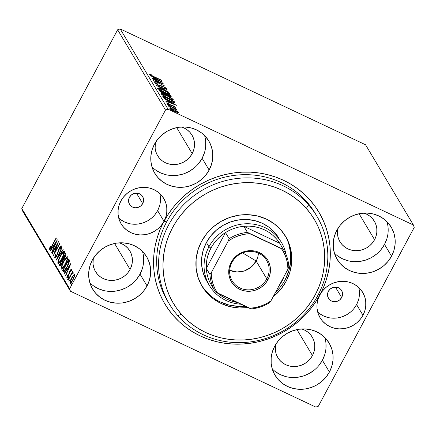 <?xml version="1.0" encoding="UTF-8"?>
<svg xmlns="http://www.w3.org/2000/svg" width="436" height="436" viewBox="0 0 436 436"><rect width="100%" height="100%" fill="white"/><g stroke="black" fill="none" stroke-linecap="round" stroke-linejoin="round"><path stroke-width="0.65" d="M142.697 203.585L136.463 193.132L142.697 203.585L140.833 205.885L138.245 207.351L135.324 207.77L132.517 207.078L130.25 205.372L128.865 202.92L128.582 200.097L129.438 197.323A7.63 7.21 -30.8 0 1 135.983 193.148A7.63 7.21 -30.8 0 1 142.621 196.549A7.63 7.21 -30.8 0 1 142.697 203.585A7.63 7.21 -30.8 0 1 136.146 207.765A7.63 7.21 -30.8 0 1 129.514 204.364A7.63 7.21 -30.8 0 1 129.438 197.323L131.296 195.028L133.89 193.562L136.811 193.143L139.618 193.835L141.885 195.535L143.264 197.988L143.553 200.816L142.697 203.585M341.661 297.532L335.426 287.079L341.661 297.532L339.797 299.826L337.208 301.298L334.287 301.712L331.48 301.02L329.213 299.319L327.828 296.867L327.545 294.038L328.395 291.27A7.63 7.21 -30.8 0 1 334.946 287.09A7.63 7.21 -30.8 0 1 341.579 290.49A7.63 7.21 -30.8 0 1 341.661 297.532A7.63 7.21 -30.8 0 1 335.11 301.712A7.63 7.21 -30.8 0 1 328.477 298.306A7.63 7.21 -30.8 0 1 328.395 291.27L330.259 288.975L332.848 287.504L335.769 287.084L338.576 287.782L340.843 289.482L342.227 291.935L342.516 294.758L341.661 297.532M315.953 214.714A85.832 81.129 149.2 0 0 241.342 174.771A85.832 81.129 149.2 0 0 166.683 221.831L164.001 221.335L165.838 216.943L166.775 212.327L166.781 207.667L165.849 203.138L164.018 198.92L161.353 195.175L157.968 192.042L153.984 189.644L149.559 188.069L144.856 187.382L140.065 187.611L135.367 188.744L130.936 190.739L126.952 193.519L123.557 196.979L120.892 200.98A24.798 23.435 -30.8 0 1 142.18 187.398A24.798 23.435 -30.8 0 1 163.745 198.456A24.798 23.435 -30.8 0 1 164.001 221.335A89.647 84.731 -30.8 0 1 283.64 180.34A89.647 84.731 -30.8 0 1 319.855 294.921A24.798 23.435 -30.8 0 1 341.143 281.345A24.798 23.435 -30.8 0 1 362.708 292.403A24.798 23.435 -30.8 0 1 362.965 315.277L356.583 304.579A24.798 23.435 149.2 0 0 358.752 287.509M317.686 311.991A24.798 23.435 149.2 0 0 356.583 304.579L362.965 315.277A24.798 23.435 -30.8 0 1 341.677 328.858A24.798 23.435 -30.8 0 1 320.111 317.8A24.798 23.435 -30.8 0 1 319.855 294.921L318.569 294.066L319.855 294.921A89.647 84.731 -30.8 0 1 200.222 335.916A89.647 84.731 -30.8 0 1 164.001 221.335L160.29 229.134L157.363 237.217L155.249 245.501L153.973 253.905L153.543 262.347L153.963 270.751L155.232 279.035L157.336 287.117L160.252 294.916L163.958 302.366L168.41 309.386L173.572 315.915L179.398 321.882L185.818 327.24L192.783 331.932L200.222 335.916L208.059 339.148L216.223 341.601L224.638 343.246L233.216 344.075L241.876 344.075L250.542 343.246L259.126 341.601L267.541 339.148L275.705 335.916L283.553 331.938L290.992 327.245L297.962 321.888L304.393 315.92L310.219 309.391L315.392 302.371L319.855 294.921L318.018 299.314L317.081 303.93L317.076 308.59L318.013 313.119L319.844 317.337L322.504 321.081L325.888 324.215L329.872 326.618L334.298 328.188L339.001 328.875L343.791 328.646L348.495 327.512L352.92 325.518L356.91 322.738L360.3 319.283L362.965 315.277L364.801 310.884L365.739 306.268L365.739 301.608L364.807 297.085L362.975 292.867L360.316 289.117L356.931 285.983L352.947 283.585L348.517 282.016L343.819 281.329L339.028 281.558L334.325 282.692L329.899 284.686L325.91 287.466L322.52 290.921L319.855 294.921L323.567 287.122L326.493 279.04L328.608 270.761L329.883 262.358L330.314 253.91L329.894 245.506L328.624 237.222L326.526 229.145L323.605 221.341L319.904 213.896L315.446 206.871L310.285 200.342L304.464 194.374L298.039 189.017L291.074 184.324L283.64 180.34L275.797 177.109L267.633 174.656L259.218 173.01L250.64 172.182L241.98 172.182L233.315 173.01L224.736 174.656L216.321 177.109L208.152 180.34L200.309 184.319L192.865 189.011L185.894 194.369L179.463 200.337L173.637 206.866L168.465 213.885L164.001 221.335A24.798 23.435 -30.8 0 1 142.714 234.911A24.798 23.435 -30.8 0 1 121.148 223.859A24.798 23.435 -30.8 0 1 120.892 200.98L119.055 205.372L118.118 209.989L118.118 214.648L119.05 219.172L120.881 223.39L123.541 227.14L126.931 230.273L130.914 232.671L135.34 234.246L140.038 234.928L144.828 234.699L149.532 233.565L153.963 231.571L157.946 228.791L161.336 225.336L164.001 221.335L157.619 210.632A24.798 23.435 149.2 0 0 159.789 193.562M272.244 368.911A31.474 29.746 149.2 0 0 322.395 360.261L329.414 372.028A31.474 29.746 -30.8 0 1 302.399 389.266A31.474 29.746 -30.8 0 1 275.029 375.233A31.474 29.746 -30.8 0 1 274.702 346.195L272.369 351.77L271.181 357.629L271.176 363.542L272.364 369.287L274.685 374.644L278.064 379.396L282.359 383.375L287.417 386.421L293.036 388.416L299.003 389.288L305.086 388.994L311.048 387.555L316.672 385.026L321.73 381.495L326.035 377.107L329.414 372.028L331.747 366.453L332.935 360.594L332.94 354.681L331.758 348.936L329.431 343.584L326.057 338.827L321.757 334.848L316.7 331.807L311.086 329.807L305.118 328.94L299.036 329.229L293.068 330.668L287.449 333.202L282.386 336.728L278.086 341.115L274.702 346.195A31.474 29.746 -30.8 0 1 301.723 328.957A31.474 29.746 -30.8 0 1 329.093 342.996A31.474 29.746 -30.8 0 1 329.414 372.028L322.395 360.261A31.474 29.746 149.2 0 0 324.853 337.54M151.984 166.944A31.474 29.746 149.2 0 0 202.135 158.29L209.155 170.062A31.474 29.746 -30.8 0 1 182.134 187.3A31.474 29.746 -30.8 0 1 154.764 173.261A31.474 29.746 -30.8 0 1 154.442 144.229L152.11 149.804L150.921 155.663L150.916 161.576L152.099 167.32L154.426 172.672L157.799 177.43L162.099 181.409L167.157 184.455L172.776 186.45L178.738 187.317L184.82 187.028L190.788 185.589L196.407 183.055L201.47 179.528L205.77 175.141L209.155 170.062L211.487 164.486L212.675 158.628L212.681 152.714L211.498 146.97L209.171 141.613L205.797 136.86L201.497 132.882L196.44 129.835L190.821 127.841L184.859 126.974L178.776 127.263L172.809 128.702L167.184 131.231L162.127 134.762L157.821 139.149L154.442 144.229A31.474 29.746 -30.8 0 1 181.458 126.99A31.474 29.746 -30.8 0 1 208.828 141.024A31.474 29.746 -30.8 0 1 209.155 170.062L202.135 158.29A31.474 29.746 149.2 0 0 204.593 135.574M89.865 282.795A31.474 29.746 149.2 0 0 140.016 274.146L147.036 285.912A31.474 29.746 -30.8 0 1 120.014 303.151A31.474 29.746 -30.8 0 1 92.645 289.117A31.474 29.746 -30.8 0 1 92.323 260.079L89.99 265.655L88.802 271.514L88.797 277.427L89.98 283.171L92.307 288.528L95.68 293.281L99.98 297.259L105.038 300.306L110.657 302.301L116.619 303.167L122.701 302.878L128.669 301.44L134.288 298.911L139.351 295.379L143.651 290.992L147.036 285.912L149.368 280.337L150.556 274.478L150.562 268.565L149.379 262.821L147.052 257.469L143.673 252.711L139.378 248.733L134.321 245.691L128.702 243.691L122.739 242.825L116.652 243.114L110.69 244.552L105.065 247.087L100.008 250.613L95.702 255L92.323 260.079A31.474 29.746 -30.8 0 1 119.339 242.841A31.474 29.746 -30.8 0 1 146.709 256.88A31.474 29.746 -30.8 0 1 147.036 285.912L140.016 274.146A31.474 29.746 149.2 0 0 142.474 251.425M334.363 253.06A31.474 29.746 149.2 0 0 384.519 244.405L391.533 256.177A31.474 29.746 -30.8 0 1 364.518 273.416A31.474 29.746 -30.8 0 1 337.148 259.382A31.474 29.746 -30.8 0 1 336.821 230.344L334.488 235.92L333.3 241.778L333.295 247.692L334.483 253.436L336.805 258.788L340.184 263.546L344.478 267.524L349.536 270.571L355.155 272.565L361.122 273.432L367.205 273.143L373.167 271.704L378.791 269.17L383.849 265.644L388.154 261.257L391.533 256.177L393.866 250.602L395.06 244.743L395.06 238.83L393.877 233.086L391.55 227.734L388.176 222.976L383.876 218.997L378.819 215.951L373.205 213.956L367.237 213.09L361.155 213.378L355.187 214.817L349.568 217.346L344.505 220.878L340.205 225.265L336.821 230.344A31.474 29.746 -30.8 0 1 363.842 213.106A31.474 29.746 -30.8 0 1 391.212 227.14A31.474 29.746 -30.8 0 1 391.533 256.177L384.519 244.405A31.474 29.746 149.2 0 0 386.972 221.69M169.484 304.23L167.566 301.02A85.832 81.129 -30.8 0 1 166.683 221.831A85.832 81.129 -30.8 0 1 240.367 174.82A85.832 81.129 -30.8 0 1 315.015 213.1L316.928 216.31A85.832 81.129 -30.8 0 1 291.014 325.856A85.832 81.129 -30.8 0 1 177.806 315.648A85.832 81.129 149.2 0 0 296.911 321.267A85.832 81.129 149.2 0 0 308.601 204.887L306.334 208.419A82.017 77.521 -30.8 0 1 295.167 319.626A82.017 77.521 -30.8 0 1 181.354 314.258L177.806 315.648A85.832 81.129 -30.8 0 1 169.484 304.23A85.832 81.129 -30.8 0 1 195.393 194.679A85.832 81.129 -30.8 0 1 308.601 204.887A85.832 81.129 -30.8 0 1 316.928 216.31M374.568 239.707L359.084 213.744L374.568 239.707A20.029 18.928 -30.8 0 1 357.373 250.678A20.029 18.928 -30.8 0 1 339.96 241.746A20.029 18.928 -30.8 0 1 337.802 228.644L337.508 234.312L338.26 237.963L339.742 241.37L341.889 244.4L344.625 246.929L347.841 248.869L351.416 250.139L355.215 250.689L359.084 250.504L362.883 249.588L366.458 247.98L369.679 245.735L372.415 242.939L374.568 239.707A20.029 18.928 -30.8 0 0 374.361 221.232A20.029 18.928 -30.8 0 0 363.864 213.106L366.48 214.114L369.695 216.049L372.431 218.578L374.579 221.608L376.061 225.014L376.813 228.671L376.808 232.432L376.05 236.159L374.568 239.707M130.07 269.448L114.586 243.479L130.07 269.448A20.029 18.928 -30.8 0 1 112.875 280.413A20.029 18.928 -30.8 0 1 95.457 271.481A20.029 18.928 -30.8 0 1 93.299 258.385L93.01 264.047L93.762 267.704L95.239 271.11L97.386 274.135L100.122 276.664L103.343 278.604L106.918 279.874L110.711 280.424L114.586 280.244L118.379 279.329L121.96 277.716L125.176 275.47L127.917 272.68L130.07 269.448A20.029 18.928 -30.8 0 0 129.863 250.967A20.029 18.928 -30.8 0 0 119.36 242.841L121.976 243.849L125.192 245.784L127.928 248.318L130.081 251.343L131.558 254.749L132.31 258.406L132.31 262.172L131.552 265.9L130.07 269.448M192.189 153.592L176.705 127.628L192.189 153.592A20.029 18.928 -30.8 0 1 174.994 164.563A20.029 18.928 -30.8 0 1 157.576 155.63A20.029 18.928 -30.8 0 1 155.418 142.528L155.129 148.191L155.881 151.848L157.358 155.254L159.511 158.284L162.241 160.813L165.462 162.753L169.037 164.023L172.83 164.574L176.705 164.388L180.499 163.473L184.079 161.865L187.295 159.62L190.036 156.824L192.189 153.592A20.029 18.928 -30.8 0 0 191.982 135.116A20.029 18.928 -30.8 0 0 181.48 126.99L184.096 127.993L187.317 129.933L190.052 132.462L192.2 135.492L193.677 138.899L194.429 142.556L194.429 146.316L193.671 150.044L192.189 153.592M312.449 355.563L296.965 329.594L312.449 355.563A20.029 18.928 -30.8 0 1 295.254 366.529A20.029 18.928 -30.8 0 1 277.841 357.602A20.029 18.928 -30.8 0 1 275.683 344.5L275.389 350.163L276.141 353.819L277.623 357.226L279.77 360.25L282.506 362.779L285.722 364.719L289.297 365.989L293.096 366.54L296.965 366.36L300.764 365.444L304.339 363.831L307.56 361.586L310.296 358.795L312.449 355.563A20.029 18.928 -30.8 0 0 312.241 337.083A20.029 18.928 -30.8 0 0 301.745 328.957L304.361 329.965L307.576 331.9L310.312 334.434L312.459 337.459L313.942 340.865L314.694 344.522L314.688 348.288L313.931 352.016L312.449 355.563M365.57 144.779L413.432 225.036L168.045 109.169L120.189 28.912L365.57 144.779L120.189 28.912L168.045 109.169L413.432 225.036L414.2 227.472L318.356 406.216L414.2 227.472L413.432 225.036L365.57 144.779M176.722 111.017L172.798 108.978L169.936 108.041L170.492 108.967L173.272 110.662L177.038 112.374L178.629 112.646L177.376 111.431L173.544 109.316C171.13 108.172 169.887 107.839 169.811 108.313C170.738 109.262 172.405 110.303 174.803 111.431L177.654 112.575L178.586 112.461L176.722 111.017M168.013 105.12L177.125 110.03L175.414 108.82L176.493 109.12L168.013 105.12L176.951 110.063L175.414 108.82L176.493 109.12L168.013 105.12M167.664 103.457L168.318 103.485L167.435 102.951L167.157 103.468L167.435 102.951L166.639 103L169.451 104.765L173.114 105.904L174.574 107.18L175.452 107.196L175.109 106.864L172.242 105.299L168.994 104.335L167.435 102.951L166.672 102.825L166.775 103.163L169.239 104.662L172.912 105.812L174.356 106.646L173.746 106.667L174.574 107.18L175.474 107.267L172.896 105.599L169.239 104.455L167.647 103.392L167.293 104.051M174.596 102.689L174.487 101.991L174.133 102.656L173.795 102.089L174.133 102.656L174.487 101.991L174.149 101.425L173.795 102.089L173.468 101.931L173.795 102.089L174.149 101.425L162.541 95.947L164.546 98.176L171.152 101.643L174.476 102.711L174.683 102.411L174.149 101.425L162.541 95.947L163.059 96.814C164.078 98.013 166.247 99.381 169.571 100.923C171.98 102.089 173.653 102.678 174.596 102.689L174.683 102.624M159.222 90.377L160.148 91.62L163.489 93.566L166.1 94.372L170.34 96.547L171.212 96.678L170.825 95.855L159.222 90.377L159.669 91.124L163.489 93.566L166.1 94.372L168.781 95.893C170.607 96.748 171.392 96.917 171.141 96.383L170.825 95.855L159.222 90.377M156.213 85.336L168.563 92.061L159.031 86.682L167.102 89.614L156.213 85.336L168.563 92.061L159.031 86.682L167.102 89.614L156.213 85.336M152.322 78.802L160.955 82.884L153.434 80.676L165.042 86.159L156.213 81.783L163.756 83.995L152.148 78.518L160.955 82.884L153.434 80.676L165.042 86.159L156.213 81.783L163.756 83.995L152.322 78.802M153.772 76.556L150.731 74.932L150.551 74.643L151.248 74.676L150.267 74.109L149.352 74.185L150.823 75.286L161.663 80.491L153.685 76.72L150.54 74.741L151.248 74.676L150.267 74.109L149.352 74.185L153.826 76.791L161.494 80.202L153.772 76.556M162.666 82.17L150.344 75.488L154.48 77.946L155.107 78.998L151.804 77.94L162.666 82.17L150.344 75.488L154.48 77.946L155.107 78.998L151.804 77.94L162.666 82.17M165.522 88.034L164.334 87.832L165.179 88.394L166.71 88.601L161.925 85.963L161.751 86.29L161.925 85.963L160.606 85.652L160.426 85.99L160.606 85.652L157.87 84.976L155.679 83.358L155.516 83.658L155.679 83.358L157.26 83.685L156.535 83.172C155.189 82.627 154.513 82.513 154.502 82.818L158.644 85.336L164.356 87.227L165.522 88.034L164.334 87.832L165.179 88.394L166.737 88.655L164.563 87.129L158.252 84.944L155.788 83.494L157.26 83.685L156.535 83.172L154.469 82.747L158.11 85.091L163.827 86.96L165.522 88.034L165.179 88.77M162.911 89.636L157.925 87.865L157.859 88.41L159.538 89.718L165.724 93.021L169.969 94.231L168.067 92.454L162.911 89.636C159.598 88.061 157.87 87.592 157.723 88.225C159.058 89.554 161.38 90.993 164.683 92.541C168.045 94.143 169.784 94.617 169.909 93.963C168.541 92.617 166.209 91.179 162.911 89.636M166.23 95.206L161.249 93.435L161.178 93.98L162.862 95.288L169.043 98.591L173.294 99.8L171.386 98.024L166.23 95.206C162.922 93.631 161.189 93.162 161.042 93.794C162.383 95.124 164.704 96.563 168.007 98.111C171.364 99.713 173.108 100.187 173.234 99.533C171.866 98.187 169.528 96.748 166.23 95.206M176.466 105.316L164.143 98.634L168.28 101.092L168.906 102.144L165.604 101.081L176.466 105.316L164.143 98.634L168.28 101.092L168.906 102.144L165.604 101.081L176.466 105.316M168.285 104.591L167.489 104.313L167.746 104.613L169.402 105.332L168.285 104.591L168.143 104.853L168.285 104.591L169.397 105.289L168.285 104.591M169.604 106.798L168.808 106.526L169.064 106.825L170.721 107.539L169.604 106.798L169.462 107.065L169.604 106.798L170.71 107.496L169.604 106.798M171.751 110.401L170.956 110.123L171.359 110.521L172.869 111.142L171.751 110.401L171.61 110.662L171.751 110.401L172.858 111.098L171.751 110.401M22.568 210.964L70.43 291.221L315.811 407.088L70.43 291.221L69.656 288.785L21.8 208.528L117.644 29.784L165.5 110.041L69.656 288.785L165.5 110.041L168.045 109.169L165.5 110.041L117.644 29.784L120.189 28.912L117.644 29.784L21.8 208.528L69.656 288.785L70.43 291.221L22.568 210.964L21.8 208.528L22.568 210.964M297.112 389.228L296.622 388.967M71.253 282.626L70.507 282.234L70.479 281.558L71.826 278.152C72.779 276.342 73.537 275.47 74.093 275.547L74.621 275.797L74.093 275.547C74.164 276.522 73.711 277.901 72.741 279.689C71.787 281.493 71.041 282.337 70.507 282.234C70.414 281.291 70.855 279.928 71.826 278.152L73.101 276.157L74.098 275.448L73.433 275.132L71.657 277.857L71.918 277.977L71.657 277.857C70.365 280.25 69.793 282.059 69.951 283.269L70.245 283.411L69.951 283.269C70.643 283.476 71.635 282.375 72.916 279.967L74.365 276.68L74.649 274.511L72.763 276.015L70.267 280.986L69.989 283.324L70.441 283.335L71.564 282.152L73.335 279.16L74.578 275.972L74.567 274.413L73.433 275.132L74.098 275.448L74.736 274.822M73.172 272.031L72.125 272.925L72.398 273.056L72.125 272.925L72.621 271.394L68.081 279.858L68.256 280.146L71.531 274.173L73.144 272.544L72.997 271.999L72.125 272.925L72.621 271.394L68.081 279.858L68.256 280.146L71.362 274.44L73.144 272.544L73.117 271.982M71.509 269.246C71.161 269.116 70.654 269.671 69.994 270.92L70.256 271.045L69.994 270.92L68.937 273.819L69.329 274.004L68.937 273.819L68.654 275.002L68.932 275.132L68.654 275.002L68.517 275.999L67.318 276.887L67.564 275.601L67.04 276.217L67.34 276.359L67.04 276.217L66.779 277.955C67.171 278.097 67.727 277.481 68.457 276.119L70.185 271.165L70.964 270.304L71.357 270.489L70.964 270.304L70.708 271.563L71.199 271.007L71.411 269.17L69.646 271.612L67.989 276.331L67.318 276.887L67.564 275.601L67.04 276.217L66.828 278.015L67.978 276.931L70.185 271.165L70.91 270.266L70.708 271.563L71.199 271.007L71.45 269.181M63.133 271.557C63.956 272.135 65.247 270.729 67.013 267.344L69.471 260.979L68.823 259.098L62.615 270.685L63.275 271.001L63.765 271.819L62.615 270.685L63.367 271.808L64.452 271.263L68.387 264.521L69.471 260.979L68.823 259.098L62.615 270.685L63.394 271.824M59.737 265.867L60.032 266.004L59.737 265.867C60.239 266.173 61.002 265.371 62.026 263.458L63.264 259.905L64.795 257.796C65.771 255.965 66.114 254.717 65.82 254.063L65.504 253.529L59.291 265.115L59.803 265.949L60.233 265.911L61.868 263.758L63.264 259.905L65.596 256.052L65.956 254.564L65.504 253.529L59.291 265.115L59.955 265.431L60.37 264.652L59.955 265.431L59.291 265.115L59.857 265.987M56.288 260.074L63.242 249.735L63.057 249.425L57.797 257.3L61.967 247.604L61.781 247.288L56.315 260.123L63.242 249.735L63.057 249.425L57.797 257.3L61.967 247.604L61.781 247.288L56.288 260.074M52.391 253.545L57.012 244.923L53.508 255.414L59.721 243.833L59.547 243.544L54.914 252.182L58.429 241.669L52.222 253.256L52.391 253.545L57.012 244.923L53.508 255.414L59.721 243.833L59.547 243.544L54.914 252.182L58.429 241.669L52.222 253.256L52.391 253.545M49.562 249.365L49.562 249.365C50.227 249.332 51.088 248.209 52.146 245.986L56.342 238.165L56.168 237.876L50.805 247.724L50.173 248.111L50.423 246.574L49.857 247.316L49.562 249.365L50.723 248.482L56.342 238.165L56.168 237.876L52.037 245.582L52.298 245.708L52.037 245.582C51.328 247.092 50.712 247.953 50.194 248.171L50.423 246.574L49.857 247.316L49.655 249.457M57.345 239.844L50.418 250.231L50.603 250.542L52.821 247.217L53.448 248.269L51.688 252.368L51.879 252.678L57.345 239.844L50.418 250.231L50.603 250.542L52.821 247.217L53.448 248.269L51.688 252.368L51.879 252.678L57.345 239.844M54.713 257.998C55.209 258.166 55.928 257.382 56.86 255.649L59.601 248.111L60.615 247.021L61.078 247.239L60.615 247.021L60.114 249.005L60.631 248.52L61.253 245.839C60.822 245.686 60.206 246.362 59.405 247.871L59.667 247.991L59.405 247.871L58.544 249.784L58.86 249.932L58.544 249.784L57.961 251.79L58.315 251.959L57.961 251.79L57.252 254.117L57.53 254.248L57.252 254.117L56.702 255.349L56.958 255.469L55.334 256.788L56.021 254.27L55.568 254.624L55.83 254.749L55.568 254.624L54.773 258.068L55.939 257.142L57.143 255.098L59.743 247.855L60.582 246.989L60.114 249.005L60.631 248.52L61.253 245.839L60.713 245.969L59.661 247.408L56.604 255.523L55.372 256.831L56.021 254.27L55.568 254.624L54.723 257.066L54.8 258.085M57.934 263.399L58.31 263.578L57.934 263.399C58.92 263.622 60.293 262.069 62.059 258.744C63.858 255.42 64.659 252.902 64.452 251.201C63.449 251.016 62.07 252.591 60.31 255.916L58.075 261.251L57.814 262.924L58.211 263.584L59.721 262.379L61.487 259.763L64.321 253.354L64.533 251.403L63.738 251.191L61.721 253.539L60.31 255.916L60.571 256.041L60.31 255.916C58.533 259.202 57.743 261.698 57.934 263.399L58.097 263.557M61.253 268.968L61.629 269.148L61.253 268.968C62.239 269.192 63.612 267.639 65.378 264.314C67.182 260.99 67.978 258.472 67.771 256.771C66.768 256.586 65.389 258.161 63.629 261.486L61.4 266.821L61.133 268.494L61.531 269.154L63.04 267.949L64.806 265.333L67.64 258.924L67.853 256.973L67.057 256.76L65.04 259.109L63.629 261.486L63.89 261.611L63.629 261.486C61.852 264.772 61.062 267.268 61.253 268.968L61.416 269.126M71.144 262.99L64.217 273.377L64.403 273.688L66.626 270.358L67.253 271.41L65.493 275.508L65.678 275.825L71.144 262.99L64.217 273.377L64.403 273.688L66.626 270.358L67.253 271.41L65.493 275.508L65.678 275.825L71.144 262.99M67.602 279.334L68.616 277.383L67.635 279.362M68.921 281.542L69.956 279.612L68.948 281.569M71.068 285.144L72.104 283.215L71.095 285.171M318.356 406.216L315.811 407.088L318.356 406.216M337.464 255.752L342.516 258.799L348.135 260.793M354.103 261.66L360.185 261.371L366.153 259.932L371.772 257.404L376.829 253.872M381.135 249.485L384.519 244.405L386.846 238.83M388.04 232.971L388.04 227.058M92.961 285.487L98.018 288.534L103.637 290.529M109.6 291.401L115.682 291.106L121.649 289.668L127.274 287.139L132.331 283.613M136.637 279.225L140.016 274.146L142.349 268.565M143.537 262.712L143.542 256.793M155.08 169.637L160.137 172.683L165.756 174.678M171.719 175.545L177.801 175.256L183.769 173.817L189.393 171.288L194.451 167.756M198.756 163.369L202.135 158.29L204.468 152.714M205.656 146.856L205.661 140.942M275.339 371.603L280.397 374.649L286.016 376.644M291.984 377.516L298.066 377.222L304.028 375.783L309.653 373.254L314.71 369.728M319.016 365.341L322.395 360.261L324.727 354.681M325.921 348.827L325.921 342.909M50.167 249.196L50.347 248.258M50.222 247.49L49.857 247.316L50.222 247.49M50.941 247.528L51.012 247.212M50.756 248.433L50.293 248.215L50.756 248.433M50.903 248.525L50.194 248.171M50.429 247.953L50.162 249.354M53.721 248.395L53.448 248.269L53.721 248.395M53.835 248.117L52.821 247.217L53.835 248.117M50.718 250.373L50.418 250.231L50.718 250.373M53.187 247.386L53.759 246.525L53.187 247.386M55.857 242.661L54.015 246.956L54.282 247.081L53.535 246.149L55.857 242.661L56.13 242.792L55.857 242.661L54.015 246.956L53.535 246.149L55.857 242.661M57.334 245.076L57.012 244.923L57.334 245.076M56.059 257.158L55.334 256.788M60.74 247.054L61.291 246.367M61.22 247.283L60.615 247.021M61.378 246.28L61.122 246.553M55.988 256.673L56.151 256.025M58.102 257.442L57.797 257.3L58.102 257.442M63.569 252.27L63.313 252.575M58.511 263.507L58.577 262.227L58.517 263.513M59.612 262.635L59.323 262.625M64.386 252.613L63.82 252.4C63.961 253.801 63.313 255.818 61.885 258.45L62.146 258.575L61.885 258.45C60.462 261.142 59.356 262.396 58.566 262.205C58.424 260.821 59.062 258.82 60.484 256.199C61.896 253.523 63.007 252.259 63.82 252.4L64.474 252.706M59.476 262.657L58.468 261.818L59.263 258.788L61.89 253.883L63.721 252.297L63.602 254.477L62.108 258.03L59.999 261.398L59.133 262.232L58.566 262.205M64.474 252.7L63.82 252.4M62.811 260.101L63.362 259.071L62.811 260.101M65.444 255.196L65.918 254.302L65.444 255.196M60.239 265.906L59.955 265.431L60.239 265.906M63.204 260.439L62.495 260.052L62.697 260.652L61.858 263.17C61.078 264.565 60.56 265.023 60.299 264.543L60.103 264.216L62.408 259.911L63.225 260.488M65.7 255.322L65.04 255.006L65.771 255.567L65.215 255.305L64.61 257.529L64.871 257.649L64.61 257.529C63.879 258.859 63.389 259.306 63.133 258.87L65.04 255.006L65.7 255.322M63.967 259.355L63.046 258.722L65.04 255.006L65.28 255.85L64.79 257.185L63.689 258.886L63.133 258.87M62.697 260.652L63.116 260.848L62.697 260.652L61.858 263.17L62.114 263.295L60.511 264.75L60.103 264.216L62.408 259.911L62.697 260.652M61.149 265.055L60.299 264.543M67.705 258.183L67.144 257.97C67.28 259.371 66.637 261.387 65.209 264.02C63.787 266.712 62.675 267.966 61.885 267.775C61.743 266.396 62.381 264.39 63.803 261.769L65.689 258.826L66.632 258.145M62.931 268.205L62.648 268.195M65.209 264.02L65.465 264.145L65.209 264.02L63.057 267.273L61.885 267.775L62.266 265.213L63.803 261.769C65.22 259.098 66.332 257.829 67.144 257.97L67.793 258.276L67.035 257.861L66.921 260.047L65.209 264.02M62.8 268.227L61.885 267.775M63.275 271.001L63.689 270.227L63.275 271.001M68.763 260.766L69.259 259.845L68.763 260.766M69.379 261.616L68.359 260.575L68.795 261.922L66.844 267.055L64.223 270.571L63.422 269.786L68.359 260.575L69.024 260.892L69.433 261.851M64.223 270.571L63.422 269.786L68.359 260.575L68.795 261.922L69.248 262.134L68.795 261.922L66.844 267.055L67.106 267.175L66.844 267.055L64.223 270.571L64.806 270.843L64.027 270.554L64.692 270.865M67.64 271.263L66.626 270.358L67.64 271.263M64.517 273.519L64.217 273.377L64.517 273.519M66.986 270.533L67.558 269.671L66.986 270.533M69.662 265.807L67.814 270.102L68.081 270.227L67.335 269.295L69.662 265.807L69.929 265.933L69.662 265.807L67.814 270.102L67.335 269.295L69.662 265.807M71.591 270.587L70.964 270.304M67.4 277.705L67.553 277.013M68.032 277.242L67.318 276.887M67.417 276.931L67.847 277.132M71.161 270.38L71.499 269.917M71.526 269.884L71.09 270.489M67.613 276.816L67.384 278.005M73.215 273.307L72.589 273.023M70.523 283.28L70.627 282.332M74.839 274.756L73.875 275.716M70.741 281.901L70.556 283.438M74.676 275.786L74.011 275.47L73.978 276.762L72.741 279.689L73.003 279.808L72.741 279.689L71.166 282.016L70.507 282.234M149.94 74.725L150.267 74.109L149.94 74.725M155.047 78.894L155.478 79.129L155.047 78.894M155.39 79.292L155.745 78.633L155.39 79.292M159.881 80.873L156.121 79.635L155.745 78.633L159.881 80.873L156.224 79.434L155.745 78.633L159.881 80.873M160.802 83.162L160.955 82.884L160.802 83.162M155.679 83.358L155.309 83.941M155.766 83.685L155.183 83.489M168.667 93.784L169.272 94.29M169.713 94.334L169.909 93.963L169.713 94.334M169.969 94.236L169.909 93.963M158.017 88.573L158.764 88.764M169.413 94.438L168.552 93.696L164.514 92.258C161.849 91.01 159.979 89.849 158.906 88.775L158.709 89.146L158.944 88.513L159.511 88.552L163.086 89.925C165.74 91.162 167.62 92.328 168.727 93.413L168.41 94.269M158.797 88.775L157.57 88.524M168.727 93.413C168.585 93.909 167.179 93.522 164.514 92.258L158.906 88.775C159.047 88.279 160.437 88.666 163.086 89.925L167.631 92.465L168.678 93.342L168.53 93.686M165.042 93.953L165.822 94.323L165.042 93.953M169.915 96.252L170.471 96.52L170.825 95.855L170.525 96.607L169.915 96.252M170.966 96.716L171.141 96.383L170.966 96.716M171.217 96.667L171.141 96.383M161.32 93.282L161.92 93.615M169.986 97.206L170.405 97.337M169.806 95.582L169.92 96.084L168.498 95.757L166.176 93.974L165.942 94.41L166.089 93.827L165.778 94.405L166.089 93.827L169.986 95.882C170.144 96.203 169.68 96.105 168.59 95.593L166.089 93.827L169.806 95.582M164.895 93.266L164.922 94.171L165.119 93.805L163.228 93.44L160.78 91.555L160.573 91.936L160.584 91.228L160.306 91.745L160.584 91.228L164.895 93.266L165.119 93.805L164.525 93.767L161.587 92.318L160.584 91.228L164.895 93.266M169.986 95.882L169.675 96.699M171.991 99.354L172.596 99.86M173.032 99.904L173.234 99.533L173.032 99.904M173.288 99.806L173.234 99.533M161.336 94.143L162.083 94.334M172.738 100.008L171.871 99.266M162.121 94.345L160.895 94.094M172.051 98.983L171.288 99.174L167.746 97.991L162.23 94.345L162.029 94.716L162.187 94.143L166.83 95.697L172.051 98.983C171.904 99.479 170.498 99.092 167.838 97.828C165.168 96.579 163.298 95.419 162.23 94.345C162.366 93.849 163.762 94.236 166.41 95.495C169.059 96.732 170.939 97.898 172.051 98.983L171.73 99.839M163.287 97.124L163.636 97.293L163.287 97.124M163.903 96.797L173.13 101.152L173.19 102.433L173.408 102.019L169.315 100.798L164.841 98.018L164.704 98.28L164.089 97.108L163.805 97.631L163.903 96.797L163.571 97.424L163.903 96.797L173.13 101.152L173.457 101.97L171.877 101.697L167.669 99.773L164.841 98.018L163.903 96.797M168.846 102.04L169.277 102.275L168.846 102.04M169.19 102.438L169.544 101.773L169.19 102.438M173.681 104.019L169.92 102.782L169.544 101.773L173.681 104.019L170.024 102.58L169.544 101.773L173.681 104.019M174.416 106.722L174.073 107.436M170.514 105.218L170.694 104.874L170.514 105.218M171.435 105.463L171.648 105.071L171.435 105.463M177.419 112.374L177.708 112.592M170.318 108.837L170.678 108.946M178.002 112.842L177.016 112.096M170.972 109.044L170.045 108.76M177.545 111.965L174.536 111.305L170.852 108.804L170.683 109.109L170.819 108.673L173.708 109.6L177.545 111.965C177.408 112.275 176.433 112.003 174.623 111.136L170.852 108.804C170.956 108.477 171.909 108.744 173.708 109.6L177.545 111.965L177.218 112.755M158.906 88.775L158.513 89.233M164.982 93.408L165.119 93.805M162.23 94.345L161.832 94.803M173.097 102.634L173.408 102.019M170.852 108.804L170.465 109.332M118.728 218.049A24.798 23.435 149.2 0 0 157.619 210.632L164.001 221.335L166.683 221.831A85.832 81.129 149.2 0 0 168.547 302.611M120.549 219.57L124.533 221.973L128.958 223.543M133.656 224.229L138.452 224L143.15 222.867L147.581 220.872L151.565 218.093M154.954 214.637L157.619 210.632L159.456 206.239M160.394 201.623L160.399 196.963M319.506 313.517L323.49 315.915L327.921 317.49M332.619 318.171L337.41 317.942L342.113 316.808L346.538 314.814L350.528 312.034M353.918 308.579L356.583 304.579L358.419 300.186M359.357 295.57L359.357 290.91M211.847 285.874A40.058 37.861 -30.8 0 1 206.315 268.358A40.058 37.861 -30.8 0 1 210.937 248.111L208.964 246.792A41.965 39.665 149.2 0 0 240.945 304.224A41.965 39.665 -30.8 0 1 209.394 285.504L206.844 281.225A41.965 39.665 -30.8 0 1 219.51 227.668A41.965 39.665 -30.8 0 1 274.86 232.661L278.964 238.301M201.596 285.444A48.641 45.971 149.2 0 0 205.825 291.117L206.784 292.72A48.641 45.971 -30.8 0 1 202.064 286.25A48.641 45.971 -30.8 0 1 216.752 224.175A48.641 45.971 -30.8 0 1 280.904 229.957L286.125 237.304L289.727 245.572L291.564 254.45L291.57 263.589L289.738 272.642L286.141 281.264L280.92 289.117L273.094 296.878A48.641 45.971 -30.8 0 0 285.618 236.426L285.569 236.345M306.688 201.677L308.601 204.887L306.688 201.677M306.334 208.419L301.003 202.963L295.123 198.064L288.746 193.78L281.939 190.14L274.762 187.191L267.29 184.957L259.594 183.452L251.741 182.706L243.817 182.711L235.887 183.474L228.039 184.989L220.344 187.235L212.872 190.2L205.699 193.846L198.892 198.146L192.521 203.051L186.646 208.517L181.316 214.496L176.591 220.921L172.514 227.739L169.124 234.879L166.454 242.274L164.525 249.855L163.364 257.545L162.977 265.268L163.369 272.958L164.536 280.533L166.47 287.923L169.146 295.058L172.542 301.87L176.624 308.29L181.354 314.258L186.684 319.719L192.565 324.613L198.941 328.902L205.748 332.537L212.921 335.486L220.398 337.72L228.093 339.224L235.947 339.976L243.871 339.966L251.795 339.203L259.643 337.687L267.344 335.442L274.816 332.477L281.988 328.831L288.79 324.531L295.167 319.626L301.042 314.16L306.372 308.181L311.097 301.756L315.173 294.938L318.563 287.798L321.234 280.403L323.158 272.822L324.319 265.137L324.706 257.409L324.313 249.719L323.147 242.144L321.218 234.753L318.542 227.619L315.146 220.807L311.064 214.387L306.334 208.419L308.601 204.887A85.832 81.129 149.2 0 0 189.496 199.268A85.832 81.129 149.2 0 0 177.806 315.648L181.354 314.258A82.017 77.521 -30.8 0 1 192.521 203.051A82.017 77.521 -30.8 0 1 306.334 208.419M248.558 307.516L239.157 307.974L229.941 306.639L221.254 303.56L213.433 298.862L206.784 292.72L201.557 285.373L197.96 277.105L196.124 268.227L196.118 259.088L197.949 250.035L201.541 241.413L206.762 233.56L213.411 226.775L221.221 221.314L229.908 217.395L239.124 215.166L248.525 214.708L257.747 216.043L266.434 219.117L274.255 223.815L280.904 229.957A48.641 45.971 -30.8 0 1 285.618 236.426M248.062 307.582A48.641 45.971 -30.8 0 1 206.784 292.72L205.825 291.117A48.641 45.971 149.2 0 0 245.141 306.203L238.203 306.366L228.982 305.031L220.294 301.957M279.967 287.515L275.552 292.294A48.641 45.971 149.2 0 0 285.133 235.631M205.825 291.117L212.479 297.259M285.188 279.661L288.779 271.039L290.61 261.987L290.605 252.842L288.768 243.969M206.408 280.473L203.301 273.334L201.715 265.677L201.71 257.79L203.29 249.981L206.392 242.541L210.893 235.767L216.627 229.914L223.368 225.205L230.862 221.82L238.819 219.897L246.929 219.504L254.88 220.654L262.374 223.308L269.121 227.363L274.86 232.661A41.965 39.665 -30.8 0 1 278.926 238.241M256.145 261L251.316 266.974L244.607 270.827L237.026 271.988L229.696 270.282A20.029 18.928 149.2 0 0 256.145 261L242.639 252.935L256.145 261L266.805 278.871A20.029 18.928 -30.8 0 1 249.61 289.836A20.029 18.928 -30.8 0 1 232.192 280.904A20.029 18.928 -30.8 0 1 231.985 262.428A20.029 18.928 -30.8 0 1 249.179 251.458A20.029 18.928 -30.8 0 1 266.598 260.39A20.029 18.928 -30.8 0 1 266.805 278.871A20.029 18.928 149.2 0 0 258.712 253.272A20.029 18.928 149.2 0 0 231.985 262.428L231.184 262.281A21.173 20.012 -30.8 0 1 259.436 252.597A21.173 20.012 -30.8 0 1 267.987 279.661L266.805 278.871L256.145 261A20.029 18.928 149.2 0 0 258.439 253.142M237.189 302.448A40.058 37.861 -30.8 0 1 218.431 293.592L222.594 296.769L227.123 299.303L231.985 301.205L237.189 302.448M281.912 281.236L281.52 281.166L281.912 281.236A41.965 39.665 -30.8 0 1 278.882 286.081A41.965 39.665 149.2 0 0 281.912 281.236A41.965 39.665 149.2 0 0 284.25 276.07A41.965 39.665 -30.8 0 1 281.912 281.236M209.394 285.504A41.965 39.665 -30.8 0 1 208.964 246.792L206.408 242.509L208.964 246.792A41.965 39.665 -30.8 0 1 244.988 223.81A41.965 39.665 -30.8 0 1 281.482 242.525A41.965 39.665 -30.8 0 1 286.13 254.782A41.965 39.665 149.2 0 0 251.817 223.957A41.965 39.665 149.2 0 0 208.964 246.792L210.937 248.111L208.746 252.945L207.225 257.998L206.408 263.164L206.315 268.358L225.51 232.557L221.123 235.723L217.188 239.419L213.771 243.571L210.937 248.111A40.058 37.861 -30.8 0 1 225.51 232.557A40.058 37.861 -30.8 0 1 243.795 226.289L279.667 243.228L276.626 239.108L273.023 235.451L268.919 232.328L264.39 229.794L259.529 227.892L254.411 226.666L249.136 226.126L243.795 226.289A40.058 37.861 -30.8 0 1 279.667 243.228A40.058 37.861 -30.8 0 1 280.637 244.852M206.315 268.358L225.51 232.557L229.151 238.656L228.262 240.988L211.22 272.767L209.95 274.457L206.315 268.358A40.058 37.861 149.2 0 0 211.351 285.062L214.992 291.166A40.058 37.861 -30.8 0 1 209.95 274.457L206.315 268.358M214.992 291.166A40.058 37.861 -30.8 0 0 215.488 291.973L217.695 293.243A38.913 36.777 -30.8 0 1 211.22 272.767L209.95 274.457A40.058 37.861 149.2 0 0 215.488 291.973L251.354 308.906A40.058 37.861 149.2 0 0 269.639 302.644L270.909 300.949L287.951 269.175L288.839 266.837A40.058 37.861 149.2 0 0 283.302 249.327L247.435 232.388L243.795 226.289L279.667 243.228L283.302 249.327A40.058 37.861 -30.8 0 1 283.798 250.133A40.058 37.861 -30.8 0 1 288.839 266.837L287.951 269.175L287.542 263.704L286.305 258.39L284.267 253.349L281.476 248.694L249.643 233.663L243.996 234.334L238.47 235.805L233.189 238.04L228.262 240.988L211.22 272.767L211.634 278.239L212.866 283.553L214.904 288.588L217.695 293.243L249.528 308.274L255.174 307.603L260.701 306.137L265.987 303.903L270.909 300.949L287.951 269.175A38.913 36.777 -30.8 0 0 281.476 248.694L283.302 249.327L279.667 243.228A40.058 37.861 149.2 0 1 280.163 244.035L283.798 250.133M231.184 262.281L233.456 258.864L236.35 255.91L239.756 253.539L243.539 251.834L247.55 250.869L251.643 250.673L255.654 251.256L259.436 252.597L262.837 254.646L265.731 257.322L267.998 260.521L269.562 264.123L270.358 267.987L270.358 271.966L269.557 275.906L267.987 279.661L265.715 283.078L262.821 286.027L259.415 288.403L255.632 290.103L251.621 291.074L247.528 291.27L243.517 290.681L239.735 289.341L236.334 287.291L233.44 284.615L231.173 281.416L229.609 277.814L228.813 273.95L228.813 269.971L229.614 266.031L231.184 262.281L231.985 262.428A20.029 18.928 149.2 0 0 240.078 288.027A20.029 18.928 149.2 0 0 266.805 278.871L267.987 279.661A21.173 20.012 -30.8 0 1 239.735 289.341A21.173 20.012 -30.8 0 1 231.184 262.281M269.639 302.644A40.058 37.861 -30.8 0 1 251.354 308.906L249.528 308.274A38.913 36.777 -30.8 0 0 270.909 300.949L269.639 302.644M243.795 226.289A40.058 37.861 149.2 0 0 225.51 232.557L229.151 238.656A40.058 37.861 -30.8 0 1 247.435 232.388L243.795 226.289M247.435 232.388A40.058 37.861 149.2 0 0 229.151 238.656L228.262 240.988A38.913 36.777 -30.8 0 1 249.643 233.663L247.435 232.388M150.529 74.67L150.169 75.33M165.13 93.789L164.77 94.454"/></g></svg>
